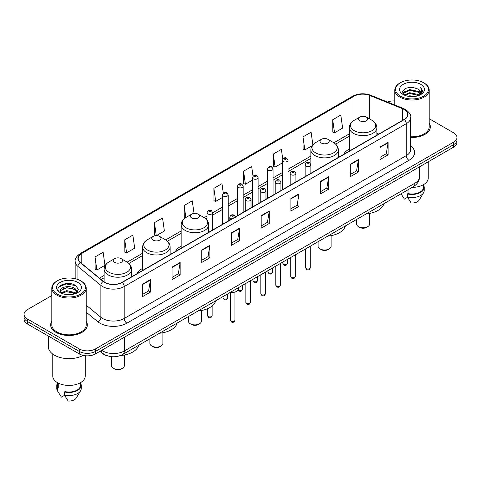 <?xml version="1.0" encoding="UTF-8"?>
<svg xmlns="http://www.w3.org/2000/svg" width="481" height="481" viewBox="0 0 481 481"><rect width="100%" height="100%" fill="white"/><g stroke="black" fill="none" stroke-linecap="round" stroke-linejoin="round"><path stroke-width="0.72" d="M142.647 268.368A20.244 11.688 0 0 0 136.947 273.707M181.163 246.134A20.244 11.688 0 0 0 175.463 251.473M349.368 149.02A20.244 11.688 0 0 0 343.668 154.359M108.297 356.078A11.46 6.614 180 0 1 102.832 353.655L99.982 351.304M51.81 295.538L27.405 309.632A11.46 6.614 0 0 0 24.05 314.309L24.05 319.3A11.46 6.614 0 0 0 27.405 323.978L79.263 353.914A11.46 6.614 0 0 0 95.466 353.914L453.595 147.15A11.46 6.614 0 0 0 456.95 142.472L456.95 139.977A11.46 6.614 0 0 1 453.595 144.655A11.46 6.614 0 0 0 456.95 139.977L456.95 137.482A11.46 6.614 0 0 0 453.595 132.804L429.19 118.717M24.05 314.309A11.46 6.614 0 0 0 27.405 318.987L79.263 348.923A11.46 6.614 0 0 0 95.466 348.923L95.466 351.419L453.595 144.655L95.466 351.419A11.46 6.614 0 0 1 79.263 351.419A11.46 6.614 0 0 0 95.466 351.419L95.466 353.914M27.405 318.987L27.405 321.482L79.263 351.419L27.405 321.482A11.46 6.614 0 0 1 24.05 316.805A11.46 6.614 0 0 0 27.405 321.482L27.405 323.978M51.81 321.23A18.332 10.582 0 0 0 50.667 324.909A18.332 10.582 0 0 0 56.036 332.395A18.332 10.582 0 0 0 76.016 334.692A18.332 10.582 0 0 0 87.332 324.909A18.332 10.582 0 0 0 86.189 321.23A18.332 10.582 0 0 1 87.332 324.909A18.332 10.582 0 0 1 76.016 334.692A18.332 10.582 0 0 1 56.036 332.395A18.332 10.582 0 0 1 50.667 324.909A18.332 10.582 0 0 1 51.81 321.23M404.112 109.482A12.223 7.059 180 0 1 407.696 114.466A12.223 7.059 180 0 1 404.112 119.456L122.042 282.311A12.223 7.059 180 0 1 103.385 281.367L80.429 262.44A12.223 7.059 180 0 1 78.223 258.393A12.223 7.059 180 0 1 81.8 253.403L354.04 96.224A12.223 7.059 180 0 1 369.697 95.436L402.483 108.688A12.223 7.059 180 0 1 404.112 109.482M404.329 109.355A12.53 7.233 0 0 0 402.657 108.544L369.871 95.292A12.53 7.233 0 0 0 353.83 96.098L81.584 253.277A12.53 7.233 0 0 0 80.183 262.542L103.138 281.469A12.53 7.233 0 0 0 122.258 282.437L404.329 119.583A12.53 7.233 0 0 0 404.329 109.355M142.352 284.277L142.352 296.753L150.457 292.075L150.457 279.599L142.352 284.277M142.352 294.54L148.593 290.933L150.421 280.014A3.054 1.762 -120 0 0 150.457 279.599M148.539 290.969L150.457 292.075M172.06 267.123L172.06 279.599L180.165 274.922L180.165 262.446L172.06 267.123M172.06 277.387L178.301 273.785L180.128 262.86A3.054 1.762 -120 0 0 180.165 262.446M178.247 273.815L180.165 274.922M201.767 249.97L201.767 262.446L209.872 257.768L209.872 245.292L201.767 249.97M201.767 260.233L208.008 256.632L209.842 245.707A3.054 1.762 -120 0 0 209.872 245.292M207.954 256.662L209.872 257.768M231.481 232.822L231.481 245.292L239.58 240.614L239.58 228.144L231.481 232.822M231.481 243.079L237.722 239.478L239.55 228.559A3.054 1.762 -120 0 0 239.58 228.144M237.662 239.508L239.58 240.614M380.026 147.06L380.026 159.536L388.125 154.858L388.125 142.382L380.026 147.06M380.026 157.317L386.267 153.716L388.095 142.797A3.054 1.762 -120 0 0 388.125 142.382M386.207 153.752L388.125 154.858M350.312 164.213L350.312 176.683L358.417 172.006L358.417 159.536L350.312 164.213M350.312 174.471L356.553 170.869L358.387 159.945A3.054 1.762 -120 0 0 358.417 159.536M356.499 170.899L358.417 172.006M320.605 181.361L320.605 193.837L328.709 189.159L328.709 176.683L320.605 181.361M320.605 191.624L326.846 188.023L328.673 177.098A3.054 1.762 -120 0 0 328.709 176.683M326.791 188.053L328.709 189.159M290.897 198.515L290.897 210.991L299.002 206.313L299.002 193.837L290.897 198.515M290.897 208.778L297.138 205.177L298.966 194.252A3.054 1.762 -120 0 0 299.002 193.837M297.084 205.207L299.002 206.313M261.189 215.668L261.189 228.144L269.288 223.467L269.288 210.991L261.189 215.668M261.189 225.932L267.43 222.324L269.258 211.406A3.054 1.762 -120 0 0 269.288 210.991M267.376 222.36L269.288 223.467M410.75 137.44A18.332 10.582 0 0 0 430.333 126.882A18.332 10.582 0 0 0 429.19 123.196A18.332 10.582 0 0 1 430.333 126.882A18.332 10.582 0 0 1 410.75 137.44M95.466 348.923L453.595 142.16A11.46 6.614 0 0 0 456.95 137.482M394.811 100.968A11.46 6.614 0 0 0 387.391 102.002M156.379 235.63L164.382 231.012L162.554 217.977L154.455 222.655L154.581 235.053M124.741 239.809L126.575 252.838L134.674 248.16L132.846 235.125L124.741 239.809L124.874 252.206M95.034 256.956L96.861 269.991L104.966 265.314L103.138 252.278L95.034 256.956L95.166 269.36M253.018 176.046L251.683 166.516L243.578 171.194L243.711 183.598M282.744 159.013L281.391 149.369L273.286 154.046L273.418 166.444M312.872 144.835L311.099 132.215L302.994 136.893L303.126 149.29M332.708 119.739L334.535 132.774L342.634 128.096L340.807 115.061L332.708 119.739L332.834 132.137M194.035 213.444L192.262 200.824L184.163 205.501L184.289 217.899M223.298 193.128L221.969 183.67L213.871 188.348L214.003 200.745M213.871 188.348L215.698 201.383L222.456 197.481M215.698 201.383L213.871 200.697M243.578 171.194L245.406 184.229L252.381 180.207M245.406 184.229L243.578 183.55M273.286 154.046L275.114 167.075L282.305 162.927M275.114 167.075L273.286 166.396M302.994 136.893L304.828 149.928L312.235 145.647M304.828 149.928L302.994 149.242M334.535 132.774L332.708 132.089M184.926 218.14L184.163 217.851M184.163 205.501L185.846 217.532M156.139 235.636L154.455 235.005M154.455 222.655L156.271 235.63M126.575 252.838L124.741 252.158M96.861 269.991L95.034 269.306M400.39 96.164A16.426 9.482 0 0 0 423.617 96.164A16.426 9.482 0 0 0 423.617 82.75L424.158 83.063A17.19 9.921 0 0 1 429.19 90.079A17.19 9.921 0 0 1 418.578 99.248A17.19 9.921 0 0 1 399.849 97.096A17.19 9.921 0 0 1 394.811 90.079A17.19 9.921 0 0 1 399.849 83.063L400.39 82.75A16.426 9.482 0 0 0 400.39 96.164M410.75 136.778A17.19 9.921 0 0 0 429.19 126.882L429.19 90.079M412.127 187.398A16.234 9.373 0 0 0 428.234 178.024L428.234 161.796M407.66 96.194L409.764 95.815L415.38 96.38M410.125 96.567L412.878 96.633M404.142 95.004L409.764 92.701L418.109 94.51L419.161 95.34M404.677 95.274L409.764 93.476L418.524 95.581M403.451 94.36L403.661 92.586L409.764 89.58L418.109 91.39L420.34 93.873M403.403 94.138L403.661 93.368L409.764 90.362L418.109 92.172L420.135 94.246M419.21 95.322A8.634 4.984 0 0 0 420.635 92.574A8.634 4.984 0 0 0 418.109 89.051L420.628 92.767M420.809 84.373A12.452 7.191 0 0 0 403.192 84.373A12.452 7.191 0 0 0 403.192 94.541A12.452 7.191 0 0 0 420.809 94.541A12.452 7.191 0 0 0 420.809 84.373M418.109 89.051L411.952 87.163L405.579 88.257L402.501 91.528L404.25 95.088M420.051 94.943L422.619 91.661L422.703 90.891L420.562 87.181L421.813 91.33L419.348 95.262M401.046 193.795L404.407 199.098L407.557 197.276M408.014 189.773L408.014 193.584A11.46 6.614 0 0 0 423.46 187.386L423.46 184.668M424.158 83.063L423.617 82.75A16.426 9.482 0 0 0 400.39 82.75M408.014 193.584L407.419 193.927L407.419 197.042L411.159 202.994A7.642 4.413 0 0 0 419.222 200.048L423.557 192.803A12.223 7.059 0 0 0 424.224 190.5L424.224 187.386A12.223 7.059 0 0 0 423.46 184.926M407.419 197.042A12.223 7.059 0 0 0 423.557 192.803M407.419 193.927A12.223 7.059 0 0 0 424.224 187.386M420.562 87.181L422.697 91.035M405.23 88.426L409.229 87.452L416.269 88.095M402.657 93.122L403.89 92.214M406.655 91.065L409.229 90.572L416.011 91.137M406.655 94.18L409.229 93.693L416.011 94.252M402.561 92.827L404.611 91.432M403.992 94.877L404.611 94.553M356.625 219.444L356.625 224.026A6.494 3.752 0 0 0 358.525 226.677L359.878 227.459A4.582 2.646 0 0 0 366.36 227.459L367.706 226.677A6.494 3.752 0 0 0 369.612 224.026L369.612 213.42M359.878 227.459L358.525 226.677A6.494 3.752 0 0 0 367.706 226.677M359.878 120.797A4.582 2.646 0 0 0 366.36 120.797A4.582 2.646 0 0 0 366.36 117.057L372.047 120.34A12.632 7.293 0 0 1 372.047 130.658A12.632 7.293 0 0 1 354.184 130.658A12.632 7.293 0 0 1 354.184 120.34C351.076 122.192 349.471 124.645 349.368 127.705A13.751 7.936 0 0 0 353.397 133.321A13.751 7.936 0 0 0 368.38 135.041A13.751 7.936 0 0 0 376.87 127.705C376.767 124.645 375.162 122.192 372.047 120.34L366.36 117.057A4.582 2.646 0 0 0 359.878 117.057A4.582 2.646 0 0 0 359.878 120.797M366.269 213.877A21.008 12.127 0 0 0 383.886 203.703M318.109 241.678L318.109 246.26A6.494 3.752 0 0 0 320.009 248.911L321.362 249.693A4.582 2.646 0 0 0 327.844 249.693L329.196 248.911A6.494 3.752 0 0 0 331.096 246.26L331.096 235.654M321.362 249.693L320.009 248.911A6.494 3.752 0 0 0 329.196 248.911M321.362 143.037A4.582 2.646 0 0 0 327.844 143.037A4.582 2.646 0 0 0 327.844 139.292L333.537 142.58A12.632 7.293 0 0 1 333.537 152.892A12.632 7.293 0 0 1 315.674 152.892A12.632 7.293 0 0 1 315.668 142.58C312.56 144.426 310.954 146.879 310.852 149.94A13.751 7.936 0 0 0 314.881 155.555A13.751 7.936 0 0 0 329.864 157.275A13.751 7.936 0 0 0 338.353 149.94C338.251 146.879 336.646 144.426 333.537 142.58L327.844 139.292A4.582 2.646 0 0 0 321.362 139.292A4.582 2.646 0 0 0 321.362 143.037M327.753 236.111A21.008 12.127 0 0 0 345.37 225.938M188.42 316.558L188.42 321.14A6.494 3.752 0 0 0 190.32 323.791L191.666 324.573A4.582 2.646 0 0 0 198.154 324.573L199.501 323.791A6.494 3.752 0 0 0 201.401 321.14L201.401 310.534M191.666 324.573L190.32 323.791A6.494 3.752 0 0 0 199.501 323.791M191.666 217.911A4.582 2.646 0 0 0 198.154 217.911A4.582 2.646 0 0 0 198.154 214.171L203.842 217.454A12.632 7.293 0 0 1 203.842 227.772A12.632 7.293 0 0 1 185.979 227.772A12.632 7.293 0 0 1 185.979 217.454C182.87 219.306 181.259 221.759 181.163 224.819A13.751 7.936 0 0 0 185.185 230.429A13.751 7.936 0 0 0 200.174 232.155A13.751 7.936 0 0 0 208.658 224.819C208.562 221.759 206.95 219.306 203.842 217.454L198.154 214.171A4.582 2.646 0 0 0 191.666 214.171A4.582 2.646 0 0 0 191.666 217.911M198.064 310.991A21.008 12.127 0 0 0 215.68 300.817M149.904 338.792L149.904 343.374A6.494 3.752 0 0 0 151.804 346.025L153.156 346.807A4.582 2.646 0 0 0 159.638 346.807L160.991 346.025A6.494 3.752 0 0 0 162.891 343.374L162.891 332.768M153.156 346.807L151.804 346.025A6.494 3.752 0 0 0 160.991 346.025M153.156 240.151A4.582 2.646 0 0 0 159.638 240.151A4.582 2.646 0 0 0 159.638 236.405L165.326 239.694A12.632 7.293 0 0 1 165.332 239.694A12.632 7.293 0 0 1 165.326 250.006A12.632 7.293 0 0 1 147.463 250.006A12.632 7.293 0 0 1 147.463 239.694C144.354 241.54 142.749 243.993 142.647 247.054A13.751 7.936 0 0 0 146.675 252.669A13.751 7.936 0 0 0 161.658 254.389A13.751 7.936 0 0 0 170.148 247.054C170.046 243.993 168.44 241.54 165.332 239.694L159.638 236.405A4.582 2.646 0 0 0 153.156 236.405A4.582 2.646 0 0 0 153.156 240.151M159.548 333.225A21.008 12.127 0 0 0 177.164 323.052M111.388 356.649L111.388 365.608A6.494 3.752 0 0 0 113.294 368.26L114.64 369.041A4.582 2.646 0 0 0 121.122 369.041L122.475 368.26A6.494 3.752 0 0 0 124.375 365.608L124.375 355.002M114.64 369.041L113.294 368.26A6.494 3.752 0 0 0 122.475 368.26M114.64 262.385A4.582 2.646 0 0 0 121.122 262.385A4.582 2.646 0 0 0 121.122 258.64L126.816 261.929A12.632 7.293 0 0 1 126.816 272.24A12.632 7.293 0 0 1 108.953 272.24A12.632 7.293 0 0 1 108.953 261.929C105.838 263.774 104.233 266.227 104.13 269.288A13.751 7.936 0 0 0 108.159 274.904A13.751 7.936 0 0 0 123.148 276.623A13.751 7.936 0 0 0 131.632 269.288C131.529 266.227 129.924 263.774 126.816 261.929L121.122 258.64A4.582 2.646 0 0 0 114.64 258.64A4.582 2.646 0 0 0 114.64 262.385M120.593 355.495A21.008 12.127 0 0 0 138.654 345.286M57.383 294.192A16.426 9.482 0 0 0 80.61 294.192A16.426 9.482 0 0 0 80.61 280.784L81.151 281.096A17.19 9.921 0 0 1 86.189 288.113A17.19 9.921 0 0 1 75.577 297.282A17.19 9.921 0 0 1 56.842 295.13A17.19 9.921 0 0 1 51.81 288.113A17.19 9.921 0 0 1 56.842 281.096L57.383 280.784A16.426 9.482 0 0 0 57.383 294.192M51.81 288.113L51.81 324.909A17.19 9.921 0 0 0 56.842 331.932A17.19 9.921 0 0 0 75.577 334.079A17.19 9.921 0 0 0 86.189 324.909L86.189 288.113M48.371 336.081L48.371 346.741A20.623 11.911 0 0 0 54.413 355.164A20.623 11.911 0 0 0 83.171 355.393M52.766 354.088L52.766 376.058A16.234 9.373 0 0 0 57.522 382.684A16.234 9.373 0 0 0 75.21 384.716A16.234 9.373 0 0 0 85.233 376.058L85.233 355.736M66.913 294.576L69.823 294.661M61.201 292.749L66.763 290.626L75.102 292.58L76.112 293.392M61.712 293.284L66.763 291.618L75.289 293.693M60.365 290.656L61.79 293.35M60.384 290.927C59.452 287.079 69.992 284.8 75.102 288.618L77.585 292.045M60.42 291.161L60.66 290.524L66.763 287.656L75.102 289.61L77.387 292.304M76.407 293.266L78.361 289.436L75.89 285.72C67.154 279.437 51.623 287.716 60.594 292.791L61.039 293.061M77.808 282.407A12.452 7.191 0 0 0 60.191 282.407A12.452 7.191 0 0 0 60.191 292.574A12.452 7.191 0 0 0 77.808 292.574A12.452 7.191 0 0 0 77.808 282.407M57.54 382.696L57.54 385.413A11.46 6.614 0 0 0 58.255 387.716L58.255 383.086M57.54 382.96A12.223 7.059 0 0 0 56.776 385.413L56.776 388.534A12.223 7.059 0 0 0 57.443 390.837A12.223 7.059 0 0 0 57.666 391.179L61.406 397.126L64.556 395.31M57.666 391.179L57.666 388.059L58.255 387.716M56.776 385.413A12.223 7.059 0 0 0 57.666 388.059M61.983 293.608L60.402 291.065M65.007 385.143L65.007 391.618A11.46 6.614 0 0 0 80.459 385.413L80.459 382.696M81.151 281.096L80.61 280.784A16.426 9.482 0 0 0 57.383 280.784M65.007 391.618L64.418 391.955L64.418 395.075L68.158 401.022A7.642 4.413 0 0 0 76.22 398.082L80.549 390.837A12.223 7.059 0 0 0 81.223 388.534L81.223 385.413A12.223 7.059 0 0 0 80.459 382.96M64.418 395.075A12.223 7.059 0 0 0 80.549 390.837M64.418 391.955A12.223 7.059 0 0 0 81.223 385.413M58.772 286.965L66.083 283.964L75.721 285.606M63.342 288.426L66.083 287.927L72.968 288.516M63.342 292.388L66.083 291.889L72.968 292.478M101.731 350.3A15.278 8.82 0 0 0 102.76 350.956A15.278 8.82 0 0 0 124.363 350.956L414.971 183.171A15.278 8.82 0 0 0 419.45 176.936C419.558 180.724 417.538 183.97 413.389 186.67L122.781 354.449A7.642 4.413 60 0 0 124.363 350.956L124.363 337.229M414.971 169.45L414.971 183.171A7.642 4.413 60 0 1 413.389 186.67M101.112 350.655A7.642 5.111 129.5 0 0 102.447 353.138L100.126 351.226M453.595 147.15L453.595 142.16M79.263 353.914L79.263 348.923M410.75 145.899A19.096 11.027 180 0 1 408.976 160.311L126.906 323.166A3.818 2.207 60 0 1 124.2 318.488L406.277 155.634A15.278 8.82 0 0 0 410.75 149.399L410.75 117.46A15.278 8.82 180 0 1 406.277 123.701A3.818 2.207 -120 0 0 404.329 119.583M126.906 323.166A19.096 11.027 180 0 1 99.898 323.166A19.096 11.027 180 0 1 97.757 321.693L86.189 312.157M103.138 281.469A3.818 2.555 129.5 0 0 100.884 285.377L100.884 317.31A15.278 8.82 0 0 0 102.597 318.488A15.278 8.82 0 0 0 124.2 318.488L124.2 286.556A15.278 8.82 180 0 1 100.884 285.377L77.928 266.444A15.278 8.82 180 0 1 75.162 261.387L75.162 278.697M410.75 117.46C411.261 115.079 409.505 112.416 405.483 109.476L403.475 108.502A3.818 1.792 112 0 0 402.657 108.544M403.475 108.502L370.689 95.25C364.364 93.007 358.357 93.332 352.675 96.224A3.818 2.207 60 0 1 353.83 96.098M81.584 253.277A3.818 2.207 -120 0 0 80.429 253.403C76.467 256.253 74.711 258.91 75.162 261.387M80.183 262.542A3.818 2.555 129.5 0 0 77.928 266.444L77.928 279.527M370.689 95.25A3.818 1.792 112 0 0 369.871 95.292M122.258 282.437A3.818 2.207 60 0 1 124.2 286.556L406.277 123.701L406.277 155.634A3.818 2.207 60 0 0 408.976 160.311M86.189 305.188L100.884 317.31A3.818 2.555 -50.5 0 1 97.757 321.693M81.8 253.403L81.8 263.57M402.483 108.688L402.483 120.4M369.697 95.436L369.697 118.987M378.83 134.055L376.87 133.261M354.04 96.224L354.04 120.424M349.368 133.85L333.886 142.791M310.852 156.091L288.035 169.264M282.305 172.571L273.076 177.898M267.346 181.211L258.111 186.538M252.381 189.845L243.152 195.178M237.422 198.485L228.186 203.818M222.456 207.125L212.71 212.752M206.98 216.059L204.197 217.665M181.163 230.964L165.68 239.905M142.647 253.204L127.17 262.139M104.13 275.439L99.465 278.132M261.189 216.065L269.258 211.406M290.897 198.912L298.966 194.252M320.605 181.758L328.673 177.098M350.312 164.604L358.387 159.945M380.026 147.457L388.095 142.797M231.481 233.213L239.55 228.559M201.767 250.367L209.842 245.707M172.06 267.52L180.128 262.86M142.352 284.674L150.421 280.014M310.287 267.797C309.53 269.859 308.357 270.46 306.77 269.607L305.7 267.797A2.291 1.323 0 0 0 306.373 268.735A2.291 1.323 0 0 0 308.868 269.017A2.291 1.323 0 0 0 310.287 267.797L310.287 246.194M305.97 166.053A2.862 1.653 180 0 1 305.128 164.881C305.862 162.53 307.359 161.85 309.626 162.837L310.858 164.881A2.862 1.653 180 0 1 309.091 166.408A2.862 1.653 180 0 1 305.97 166.053M308.67 162.933A0.956 0.553 0 0 0 307.317 162.933A0.956 0.553 0 0 0 307.317 163.714A0.956 0.553 0 0 0 308.67 163.714A0.956 0.553 0 0 0 308.67 162.933M295.322 276.437C294.57 278.493 293.398 279.1 291.805 278.246L290.74 276.437A2.291 1.323 0 0 0 291.408 277.369A2.291 1.323 0 0 0 293.909 277.657A2.291 1.323 0 0 0 295.322 276.437L295.322 254.834M291.005 174.687A2.862 1.653 180 0 1 290.163 173.521C290.897 171.17 292.394 170.49 294.661 171.476L295.893 173.521A2.862 1.653 180 0 1 294.125 175.048A2.862 1.653 180 0 1 291.005 174.687M293.705 171.573A0.956 0.553 0 0 0 292.358 171.573A0.956 0.553 0 0 0 292.358 172.348A0.956 0.553 0 0 0 293.705 172.348A0.956 0.553 0 0 0 293.705 171.573M280.363 285.071C279.605 287.133 278.433 287.74 276.846 286.88L275.775 285.071A2.291 1.323 0 0 0 276.449 286.009A2.291 1.323 0 0 0 278.944 286.297A2.291 1.323 0 0 0 280.363 285.071L280.363 263.474M276.04 183.327A2.862 1.653 180 0 1 275.204 182.161C275.938 179.81 277.435 179.124 279.695 180.116L280.934 182.161A2.862 1.653 180 0 1 279.166 183.688A2.862 1.653 180 0 1 276.04 183.327M278.746 180.207A0.956 0.553 0 0 0 277.393 180.207A0.956 0.553 0 0 0 277.393 180.988A0.956 0.553 0 0 0 278.746 180.988A0.956 0.553 0 0 0 278.746 180.207M265.398 293.711C264.64 295.773 263.468 296.374 261.88 295.52L260.816 293.711A2.291 1.323 0 0 0 261.484 294.649A2.291 1.323 0 0 0 263.985 294.931A2.291 1.323 0 0 0 265.398 293.711L265.398 272.114M261.081 191.967A2.862 1.653 180 0 1 260.239 190.795C260.973 188.444 262.47 187.764 264.736 188.75L265.969 190.795A2.862 1.653 180 0 1 264.201 192.322A2.862 1.653 180 0 1 261.081 191.967M263.78 188.847A0.956 0.553 0 0 0 262.428 188.847A0.956 0.553 0 0 0 262.428 189.628A0.956 0.553 0 0 0 263.78 189.628A0.956 0.553 0 0 0 263.78 188.847M250.433 302.351C249.681 304.413 248.509 305.014 246.915 304.16L245.851 302.351A2.291 1.323 0 0 0 246.525 303.289A2.291 1.323 0 0 0 249.02 303.571A2.291 1.323 0 0 0 250.433 302.351L250.433 280.754M246.116 200.607A2.862 1.653 180 0 1 245.28 199.435C246.013 197.084 247.511 196.404 249.771 197.39L251.01 199.435A2.862 1.653 180 0 1 249.242 200.962A2.862 1.653 180 0 1 246.116 200.607M248.821 197.487A0.956 0.553 0 0 0 247.468 197.487A0.956 0.553 0 0 0 247.468 198.268A0.956 0.553 0 0 0 248.821 198.268A0.956 0.553 0 0 0 248.821 197.487M234.956 320.172C234.205 322.234 233.032 322.835 231.445 321.981L230.375 320.172A2.291 1.323 0 0 0 231.048 321.11A2.291 1.323 0 0 0 233.544 321.398A2.291 1.323 0 0 0 234.956 320.172L234.956 292.171M231.95 218.861A2.862 1.653 180 0 1 230.639 218.428A2.862 1.653 180 0 1 229.804 217.256C230.537 214.905 232.034 214.225 234.295 215.211L235.534 217.256M233.345 215.308A0.956 0.553 0 0 0 231.992 215.308A0.956 0.553 0 0 0 231.992 216.089A0.956 0.553 0 0 0 233.345 216.089A0.956 0.553 0 0 0 233.345 215.308M230.766 292.105A5.73 3.307 0 0 0 238.396 288.985L238.396 287.698M236.58 291.402A5.345 3.084 180 0 1 230.67 292.159M283.549 264.195A2.291 1.323 0 0 0 286.051 264.484A2.291 1.323 0 0 0 287.464 263.257C286.706 265.32 285.534 265.921 283.946 265.067L282.882 263.257A2.291 1.323 0 0 0 283.549 264.195M288.035 186.478L288.035 160.341A2.862 1.653 180 0 1 286.267 161.869A2.862 1.653 180 0 1 283.147 161.514A2.862 1.653 180 0 1 282.305 160.341L282.305 189.785M284.493 159.175A0.956 0.553 0 0 0 285.846 159.175A0.956 0.553 0 0 0 285.846 158.393A0.956 0.553 0 0 0 284.493 158.393A0.956 0.553 0 0 0 284.493 159.175M268.59 272.835A2.291 1.323 0 0 0 271.086 273.118A2.291 1.323 0 0 0 272.499 271.897C271.747 273.96 270.575 274.561 268.981 273.707L267.917 271.897A2.291 1.323 0 0 0 268.59 272.835M273.076 195.118L273.076 168.981A2.862 1.653 180 0 1 271.308 170.508A2.862 1.653 180 0 1 268.182 170.154A2.862 1.653 180 0 1 267.346 168.981L267.346 198.425M269.534 167.815A0.956 0.553 0 0 0 270.881 167.815A0.956 0.553 0 0 0 270.881 167.033A0.956 0.553 0 0 0 269.534 167.033A0.956 0.553 0 0 0 269.534 167.815M253.625 281.469A2.291 1.323 0 0 0 256.12 281.758A2.291 1.323 0 0 0 257.539 280.537C256.782 282.6 255.609 283.201 254.022 282.347L252.952 280.537A2.291 1.323 0 0 0 253.625 281.469M258.111 203.752L258.111 177.621A2.862 1.653 180 0 1 256.343 179.148A2.862 1.653 180 0 1 253.222 178.788A2.862 1.653 180 0 1 252.381 177.621L252.381 207.058M254.569 176.449A0.956 0.553 0 0 0 255.922 176.449A0.956 0.553 0 0 0 255.922 175.673A0.956 0.553 0 0 0 254.569 175.673A0.956 0.553 0 0 0 254.569 176.449M238.251 289.784A2.291 1.323 0 0 0 238.666 290.109A2.291 1.323 0 0 0 241.161 290.398A2.291 1.323 0 0 0 242.574 289.171C241.823 291.233 240.65 291.841 239.057 290.987L238.161 289.983M243.152 212.392L243.152 186.261A2.862 1.653 180 0 1 241.378 187.788A2.862 1.653 180 0 1 238.257 187.428A2.862 1.653 180 0 1 237.422 186.261L237.422 215.698M239.61 185.089A0.956 0.553 0 0 0 240.957 185.089A0.956 0.553 0 0 0 240.957 184.307A0.956 0.553 0 0 0 239.61 184.307A0.956 0.553 0 0 0 239.61 185.089M223.701 298.749A2.291 1.323 0 0 0 226.196 299.038A2.291 1.323 0 0 0 227.615 297.811C226.858 299.873 225.685 300.475 224.098 299.621L223.028 297.811A2.291 1.323 0 0 0 223.701 298.749M228.186 221.032L228.186 194.895A2.862 1.653 180 0 1 226.419 196.428A2.862 1.653 180 0 1 223.298 196.068A2.862 1.653 180 0 1 222.456 194.895L222.456 224.338M224.645 193.729A0.956 0.553 0 0 0 225.998 193.729A0.956 0.553 0 0 0 225.998 192.947A0.956 0.553 0 0 0 224.645 192.947A0.956 0.553 0 0 0 224.645 193.729M208.225 316.57A2.291 1.323 0 0 0 210.72 316.859A2.291 1.323 0 0 0 212.139 315.638C211.381 317.694 210.209 318.302 208.622 317.448L207.551 315.638A2.291 1.323 0 0 0 208.225 316.57M212.71 229.966L212.71 212.722A2.862 1.653 180 0 1 210.943 214.249A2.862 1.653 180 0 1 207.822 213.889A2.862 1.653 180 0 1 206.98 212.722L206.98 220.118M209.169 211.55A0.956 0.553 0 0 0 210.522 211.55A0.956 0.553 0 0 0 210.522 210.768A0.956 0.553 0 0 0 209.169 210.768A0.956 0.553 0 0 0 209.169 211.55M122.781 354.449C116.636 357.539 110.486 357.539 104.341 354.449L102.447 353.138M419.45 176.936L419.45 166.865M352.675 96.224L80.429 253.403M349.368 136.177L335.63 144.108M310.852 158.411L288.035 171.585M282.305 174.898L273.076 180.225M267.346 183.532L258.111 188.865M252.381 192.172L243.152 197.505M237.422 200.811L228.186 206.139M222.456 209.451L212.71 215.073M206.98 218.386L205.94 218.987M181.163 233.291L167.424 241.221M142.647 255.525L128.908 263.456M104.13 277.765L101.124 279.503M403.367 94.27L403.367 93.753M401.689 194.877L401.04 193.801M394.811 105.002L394.811 90.079M376.87 135.191L376.87 127.705M349.368 151.07L349.368 127.705M359.878 117.057L354.184 120.34M338.353 157.425L338.353 149.94M310.852 164.73L310.852 149.94M321.362 139.292L315.668 142.58M208.658 232.305L208.658 224.819M181.163 248.178L181.163 224.819M191.666 214.171L185.979 217.454M170.148 254.539L170.148 247.054M142.647 270.418L142.647 247.054M153.156 236.405L147.463 239.694M131.632 276.773L131.632 269.288M104.13 281.92L104.13 269.288M114.64 258.64L108.953 261.929M58.688 392.911L57.443 390.837M305.7 267.797L305.7 248.845M305.128 176.605L305.128 164.881M310.858 173.298L310.858 164.881M290.74 276.437L290.74 257.479M290.163 185.245L290.163 173.521M295.893 181.938L295.893 173.521M275.775 285.071L275.775 266.119M275.204 193.885L275.204 182.161M280.934 190.578L280.934 182.161M260.816 293.711L260.816 274.759M260.239 202.525L260.239 190.795M265.969 199.218L265.969 190.795M245.851 302.351L245.851 283.399M245.28 211.159L245.28 199.435M251.01 207.852L251.01 199.435M230.375 320.172L230.375 292.334M229.804 220.1L229.804 217.256M238.396 288.985L237.885 290.434L235.612 291.973L232.69 292.454L230.573 292.22M287.464 263.257L287.464 259.373M288.035 160.341L286.802 158.297C285.137 157.101 283.64 157.78 282.305 160.341M282.882 263.257L282.882 262.019M272.499 271.897L272.499 268.013M273.076 168.981L271.837 166.937C270.178 165.741 268.681 166.42 267.346 168.981M267.917 271.897L267.917 270.659M257.539 280.537L257.539 276.647M258.111 177.621L256.878 175.577C255.213 174.375 253.715 175.06 252.381 177.621M252.952 280.537L252.952 279.299M242.574 289.171L242.574 285.287M243.152 186.261L241.913 184.217C240.253 183.014 238.756 183.694 237.422 186.261M227.615 297.811L227.615 293.927M228.186 194.895L226.954 192.851C225.288 191.654 223.791 192.334 222.456 194.895M223.028 297.811L223.028 296.573M212.139 315.638L212.139 305.94M212.71 212.722L211.478 210.678C209.812 209.475 208.315 210.161 206.98 212.722M207.551 315.638L207.551 308.682"/></g></svg>
